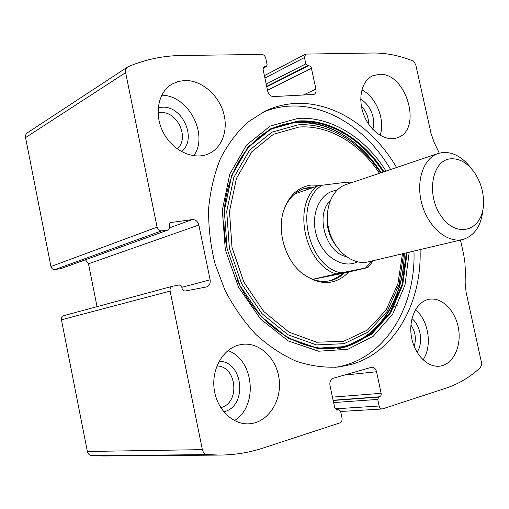 <?xml version="1.0" encoding="UTF-8"?>
<svg xmlns="http://www.w3.org/2000/svg" width="509" height="509" viewBox="0 0 509 509"><rect width="100%" height="100%" fill="white"/><g stroke="black" fill="none" stroke-linecap="round" stroke-linejoin="round"><path stroke-width="0.76" d="M439.28 153.139L434.171 142.469L431.091 133.568L415.802 64.999L414.332 62.225L412.443 60.8C399.387 55.506 386.172 52.911 372.792 53.006L305.635 54.094L304.465 57.523L305.82 63.867L307.652 65.648L309.962 66.011L311.279 67.684L315.924 89.088C316.363 91.677 315.714 93.465 313.977 94.439L273.492 96.576C270.629 96.366 268.688 94.553 267.683 91.136L263.102 69.491L264.044 66.819L266.493 66.463L267.117 64.688L265.73 58.141C265.068 55.875 263.77 54.648 261.855 54.444L181.681 55.481C163.434 55.685 145.631 59.4 128.287 66.622L127.613 66.984C125.869 68.238 125.201 70.121 125.621 72.628L157.077 227.141C157.828 229.686 159.368 230.927 161.69 230.857L54.997 269.535L61.131 268.542L168.517 229.852L169.618 227.561L169.408 224.151L170.21 222.98L171.412 222.446L170.451 222.802M64.077 315.586L63.848 315.644C62.009 316.331 61.201 317.711 61.43 319.792L87.37 451.483C87.987 453.945 89.45 455.326 91.76 455.631L103.41 455.988L219.481 455.084M171.412 222.446L192.243 219.589C195.558 219.525 197.753 221.339 198.841 225.042L210.128 279.816C210.599 283.488 209.352 285.873 206.393 286.981L185.429 290.976C183.724 291.103 182.591 290.213 182.031 288.317L181.707 286.726L179.435 284.951L172.697 286.204C170.661 286.981 169.79 288.622 170.101 291.11L202.372 449.638C203.129 452.603 204.796 454.27 207.373 454.639L220.352 455.078C235.234 454.861 249.442 452.526 262.988 448.079L339.897 422.896C341.641 422.076 342.347 420.453 342.023 418.029L340.578 411.208L338.969 409.675L336.074 409.891M338.689 409.726L337.155 410.159L334.731 407.849L329.972 385.396C329.495 381.769 330.57 379.39 333.198 378.263L371.748 367.218C374.121 367.212 375.725 368.72 376.565 371.742L381.273 393.941L380.738 395.983L378.696 397.09L377.723 399.412L379.135 406.01C379.657 407.944 380.668 408.937 382.17 408.988L445.973 388.17C458.717 383.907 470.106 377.105 480.146 367.765L481.317 365.774L481.495 362.624L466.098 292.166L465.143 282.749L465.334 270.451L464.927 262.701L463.756 254.945L460.48 240.051M127.613 66.984L27.422 132.766C25.844 133.899 25.221 135.509 25.552 137.608L50.945 266.531C51.568 268.644 52.923 269.649 54.997 269.535M396.594 167.499C373.663 128.033 334.178 101.297 295.137 103.492C284.817 104.04 274.879 106.54 265.329 110.981L247.743 122.166C237.035 131.99 227.975 144.041 220.575 158.312C214.334 173.664 210.357 190.347 208.639 208.359C208.34 226.798 210.465 245.274 215.027 263.789L224.991 290.276C233.656 306.921 243.996 321.688 256.008 334.572C268.72 346.095 282.164 354.996 296.333 361.275C310.624 365.952 324.672 367.867 338.479 367.021L350.79 364.597C394.952 352.438 421.967 302.537 420.09 249.601M184.665 80.505C200.61 79.977 217.362 93.669 223.044 111.204C228.84 128.713 222.757 147.502 208.735 153.75C194.088 160.52 173.13 151.268 163.51 132.919C153.712 114.671 157.955 92.014 172.214 83.998L178.182 81.491L184.665 80.505M379.059 74.327C406.309 72.03 423.03 129.814 397.402 137.71C386.159 142.049 370.584 131.946 364.05 115.473C357.369 99.064 361.555 80.632 372.69 75.784L379.059 74.327M239.383 344.886L241.355 344.485C259.437 341.444 277.214 358.635 279.25 380.248C281.611 401.83 267.511 422.934 248.984 423.832C232.518 424.894 216.395 408.912 214.098 388.564C211.623 368.242 223.413 348.538 239.383 344.886M428.241 299.477L429.208 299.273C442.13 296.874 455.873 311.133 458.596 329.158C461.536 347.151 452.711 364.877 439.496 366.181C427.318 367.625 414.224 354.073 411.399 336.583C408.422 319.111 416.368 302.161 428.241 299.477M168.517 229.852L161.69 230.857M97.034 306.666L88.496 263.783L85.436 259.781M415.465 309.746C428.61 320.193 432.593 346.018 423.062 359.85M381.591 323.883L382.45 320.95M390.537 308.651L397.974 304.891M411.946 318.64C420.822 325.575 423.488 343.041 417.024 352.234M410.909 325.016C415.408 331.633 416.483 338.752 414.135 346.368M227.911 350.612C253.997 359.411 258.617 406.004 234.426 420.593M219.099 361.314C243.436 361.008 247.838 406.742 223.731 411.813M216.898 366.022C236.901 365.856 240.471 403.376 220.696 407.607M361.848 89.858C376.297 97.066 385.504 120.111 380.128 135.349M360.722 99.408C370.145 104.262 376.17 119.284 372.779 129.362M361.403 106.298C366.232 111.191 368.599 117.089 368.522 123.98M161.735 95.202C188.451 95.278 208.97 134.637 193.821 155.786M158.172 107.787L161.76 107.253C182.566 105.172 197.632 139.396 181.452 151.606M158.038 112.934L160.5 112.597C177.425 110.822 190.016 138.467 177.132 148.838M262.351 112.457C271.1 108.748 280.147 106.642 289.487 106.127C328.42 103.861 367.791 130.336 390.626 169.516M413.957 251.052C416.038 307.398 384.422 360.041 335.316 367.326M295.296 122.185C327.586 119.857 360.811 140.649 381.152 172.71L371.869 159.991C366.754 153.769 360.366 147.559 352.699 141.368C334.992 128.007 316.235 121.785 296.435 122.694C250.313 123.604 212.787 182.445 226.976 248.112M404.235 253.348C404.146 300.151 377.296 342.245 337.232 348.78M348.888 271.946C334.846 285.956 318.85 286.083 300.902 272.315C284.906 258.597 277.119 231.328 283.449 211.241C288.616 195.825 297.886 187.083 311.253 185.015L321.128 185.416M283.526 211C287.61 199.592 294.431 192.128 303.981 188.61L309.854 187.242L314.562 187.045M344.37 272.983C340.305 276.902 335.616 279.479 330.296 280.701C320.346 282.756 310.624 280.026 301.137 272.519M372.162 260.932L365.526 268.014L341.081 272.9C307.379 266.474 293.661 201.418 322.337 185.206L347.049 182.158L349.925 183.253M341.081 272.9L336.004 273.957C304.535 264.018 292.09 204.904 317.253 186.109L322.337 185.206M347.049 182.158L349.486 182.127L351.045 182.871M373.307 260.659L367.886 267.581L365.526 268.014M311.864 187.986L307.029 188.228L302.607 189.132M367.886 267.581L343.168 273.257L312.831 279.346M328.846 280.987C333.713 279.613 338.485 277.036 343.168 273.257M336.004 273.957L312.768 279.32M317.253 186.109L294.673 193.961M450.554 158.827C459.226 158.254 467.058 162.632 474.051 171.966C480.865 181.885 483.995 192.854 483.455 204.866C482.277 230.392 457.521 238.829 441.888 217.146C425.791 195.927 431.568 160.17 450.554 158.827M482.996 208.976C481.419 225.633 474.662 235.813 462.726 239.516C447.545 243.366 428.483 227.466 422.056 204.593C415.433 181.777 423.221 158.223 438.147 153.483L442.569 152.515C453.296 151.879 462.942 157.287 471.499 168.727M462.726 239.516L368.102 261.893C353.208 265.634 335.056 251.637 329.304 231.15C323.361 210.713 331.378 189.253 346.005 184.57L438.147 153.483M202.372 449.638L87.37 451.483M170.101 291.11L61.43 319.792M125.621 72.628L25.552 137.608M157.077 227.141L50.945 266.531M207.373 454.639L91.76 455.631M304.465 57.523L264.915 78.055M305.82 63.867L266.188 84.08M307.652 65.648L266.678 86.403M308.728 65.623L266.773 86.848M311.457 68.282L267.505 90.297M315.924 89.088L302.989 95.189M264.82 66.622L263.439 67.36M265.978 66.596L263.096 68.13M168.199 229.934L60.845 268.612M192.243 219.589L169.656 227.79M198.841 225.042L88.496 263.783M210.128 279.816L181.828 287.311M379.135 406.01L335.087 408.835M377.723 399.412L333.611 402.581M378.696 397.09L333.166 400.481M379.733 396.766L333.121 400.252M381.19 393.298L332.46 397.135M376.565 371.742L344.027 375.146M337.575 410.082L336.716 410.133M409.223 252.171L404.986 285.046L392.789 313.977L373.294 336.226L347.851 349.289L318.589 351.21L288.374 340.998L260.583 319.054L238.619 287.407L225.302 249.626L222.306 210.262L229.801 174.059L246.528 145.065L270.158 126.079L297.81 118.432C331.092 116.135 365.258 137.844 386.013 171.075M407.111 252.668L402.765 284.747L390.651 312.889L371.436 334.438L346.47 346.96L317.858 348.589L288.393 338.402L261.359 316.833L240.038 285.88L227.148 249.016L224.291 210.65L231.64 175.37L247.959 147.088L271.004 128.542L297.994 121.021C330.316 118.718 363.579 139.6 383.958 171.768M406.341 252.852L401.97 284.766L389.869 312.749L370.711 334.152L345.84 346.572L317.355 348.15L288.043 337.976L261.155 316.483L239.955 285.676L227.16 249.003L224.335 210.847L231.646 175.751L247.889 147.616L270.826 129.159L297.689 121.664C329.819 119.354 362.904 140.07 383.207 172.017M403.643 253.488L399.132 284.404L387.139 311.406L368.338 331.938L344.071 343.69L316.388 344.911L288.005 334.776L262.052 313.754L241.654 283.806L229.381 248.265L226.734 211.343L233.86 177.387L249.607 150.149L271.825 132.225L297.86 124.902C328.808 122.599 360.76 142.278 380.579 172.907M402.485 253.762L397.873 283.927L385.962 310.178L367.447 330.042L343.645 341.284L316.592 342.226L288.921 332.11L263.675 311.425L243.881 282.12L232.009 247.419L229.495 211.413L236.475 178.315L251.834 151.746L273.498 134.242L298.904 127.053C328.929 124.756 359.997 143.665 379.453 173.283M357.343 261.849C342.907 269.306 322.528 256.549 316.413 235.292C310.006 214.124 320.142 192.141 336.264 190.385L336.863 190.315M335.883 245.573C329.113 236.66 326.244 226.626 327.268 215.479M346.158 256.568C325.773 252.559 314.995 214.906 330.169 200.711M305.635 54.094L264.4 75.65M266.493 66.463L263.064 68.289M172.697 286.204L63.848 315.644M382.17 408.988L340.636 411.488M338.969 409.675L336.023 409.86M236.882 279.187C258.782 328.553 305.419 355.797 342.163 346.82C379.148 338.18 403.688 298.414 404.216 253.355"/></g></svg>
